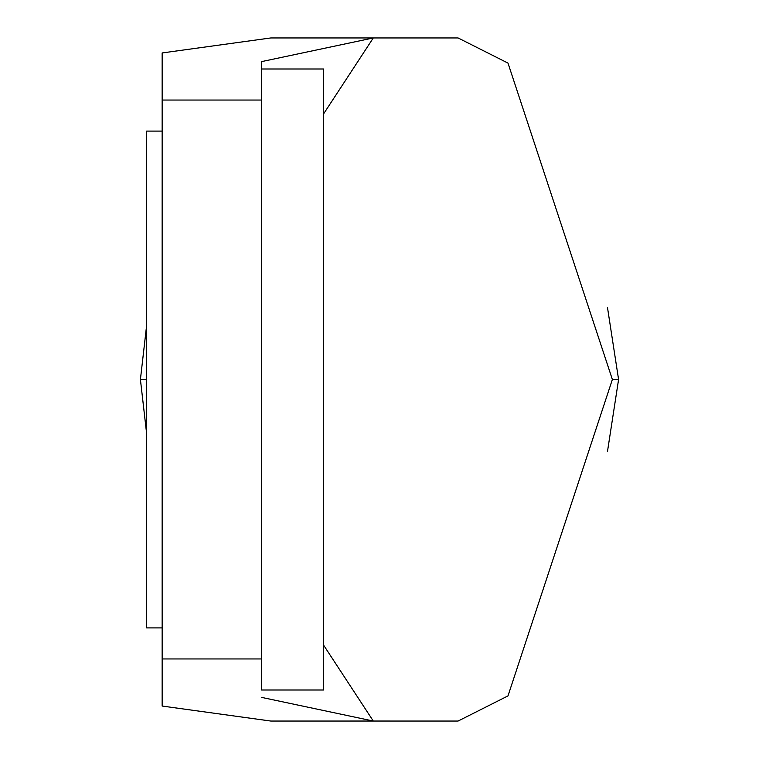 <?xml version="1.0" encoding="UTF-8"?>
<svg xmlns="http://www.w3.org/2000/svg" width="759" height="759" viewBox="0 0 759 759"><rect width="100%" height="100%" fill="white"/><g stroke="black" fill="none" stroke-linecap="round" stroke-linejoin="round"><path stroke-width="1.14" d="M507.989 695.899L458.085 721.05L507.989 695.899L458.085 721.05L507.989 695.899L612.371 379.5L507.989 63.101L458.085 37.95L507.989 63.101L458.085 37.95L270.821 37.95L370.183 37.95M261.513 658.954L162.151 658.954L162.151 706.05L270.821 721.05L370.174 721.041M458.085 721.05L370.183 721.05L458.085 721.05L373.286 721.041L323.609 645.15M162.151 658.954L162.151 52.95L270.821 37.95L373.286 37.95L323.609 113.85M507.989 63.101L458.085 37.95L373.286 37.95L261.513 61.631L261.513 689.997L323.609 689.997L323.609 69.003L261.513 69.003M261.513 697.369L373.286 721.041L270.821 721.05M261.513 100.046L162.151 100.046M607.475 451.548L618.585 379.5L607.475 307.452M146.629 325.364L140.415 379.5L146.629 433.636M162.151 131.098L146.629 131.098L146.629 627.902L162.151 627.902M618.585 379.5L612.371 379.5M140.415 379.5L146.629 379.5"/></g></svg>
